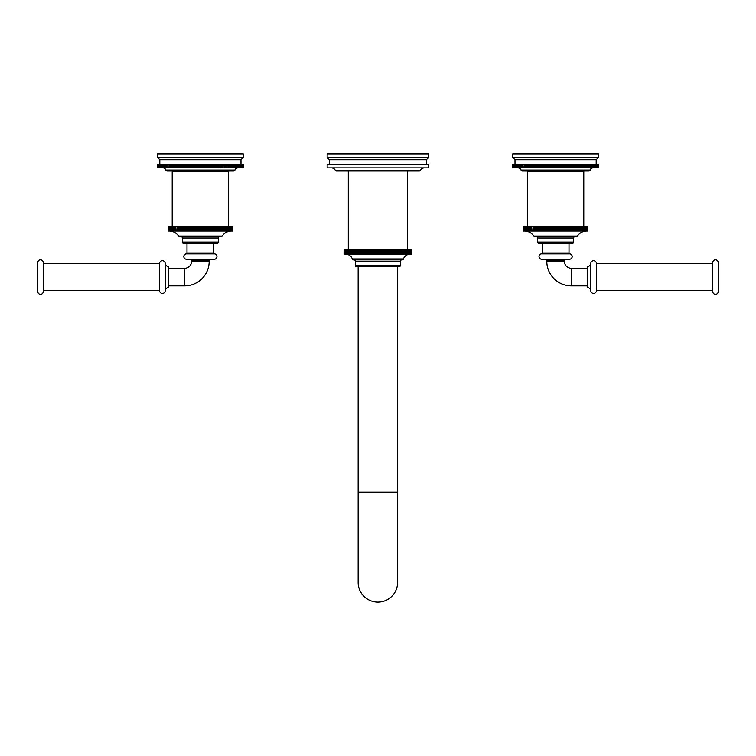 <?xml version="1.0" encoding="UTF-8"?>
<svg xmlns="http://www.w3.org/2000/svg" width="756" height="756" viewBox="0 0 756 756"><rect width="100%" height="100%" fill="white"/><g stroke="black" fill="none" stroke-linecap="round" stroke-linejoin="round"><path stroke-width="1.13" d="M210.102 259.251A0.898 0.898 0 0 0 209.195 260.149L209.195 261.283A24.579 24.579 0 0 1 184.615 285.863L168.607 285.863M190.701 259.251A0.898 0.898 0 0 1 191.608 260.149L191.608 261.283A6.993 6.993 0 0 1 184.615 268.276L168.607 268.276M214.269 259.251L186.534 259.251A2.703 2.703 0 0 1 183.831 256.719A2.703 2.703 0 0 1 186.193 253.855A0.898 0.898 0 0 0 186.987 252.967L213.816 252.967A0.898 0.898 0 0 0 214.609 253.855A2.703 2.703 0 0 1 216.972 256.719A2.703 2.703 0 0 1 214.269 259.251M213.816 243.423L213.816 252.967M186.987 243.423L186.987 252.967M183.717 243.423L217.085 243.423A1.351 1.351 0 0 0 218.446 242.071L218.446 238.008L182.357 238.008L182.357 242.071A1.351 1.351 0 0 0 183.717 243.423M219.798 236.656A1.351 1.351 0 0 0 218.446 238.008M181.005 236.656A1.351 1.351 0 0 1 182.357 238.008M169.212 231.015A11.274 11.274 0 0 1 178.605 236.052A1.351 1.351 0 0 0 179.73 236.656L221.073 236.656A1.351 1.351 0 0 0 222.198 236.052A11.274 11.274 0 0 1 231.591 231.015M168.153 226.507L168.153 231.015L168.163 226.507L174.693 226.507L174.693 231.015L175.685 231.015L175.685 226.507L176.091 231.015L177.102 231.015L177.102 226.507L177.613 226.507L177.613 231.015L178.633 231.015L178.633 226.507L179.238 226.507L179.238 231.015L180.268 231.015L180.268 226.507L180.968 226.507L180.968 231.015L181.998 231.015L181.998 226.507L182.791 226.507L182.791 231.015L183.812 231.015L183.812 226.507L184.7 226.507L184.7 231.015L185.711 231.015L185.711 226.507L186.685 226.507L186.685 231.015L187.677 231.015L187.677 226.507L188.726 226.507L188.726 231.015L189.699 231.015L189.699 226.507L190.833 226.507L190.833 231.015L191.778 231.015L191.778 226.507L192.978 226.507L192.978 231.015L193.895 231.015L193.895 226.507L195.161 226.507L195.161 231.015L196.05 231.015L196.05 226.507L197.363 226.507L197.363 231.015L198.223 231.015L198.223 226.507L199.593 226.507L199.593 231.015L200.397 231.015L200.397 226.507L201.814 226.507L201.814 231.015L232.64 231.015L232.65 226.507L232.64 231.015M168.163 231.015L174.693 231.015M177.102 231.015L177.613 231.015M178.633 231.015L179.238 231.015M180.268 231.015L180.968 231.015M181.998 231.015L182.791 231.015M183.812 231.015L184.7 231.015M185.711 231.015L186.685 231.015M187.677 231.015L188.726 231.015M189.699 231.015L190.833 231.015M191.778 231.015L192.978 231.015M193.895 231.015L195.161 231.015M196.05 231.015L197.363 231.015M198.223 231.015L199.593 231.015M200.397 231.015L201.814 231.015M202.58 231.015L202.58 226.507L203.44 226.507L203.44 231.015M201.814 226.507L202.58 226.507M201.209 226.507L201.209 231.015M199.593 226.507L200.397 226.507M198.989 226.507L198.989 231.015M197.363 226.507L198.223 226.507M196.768 226.507L196.768 231.015M195.161 226.507L196.05 226.507M194.566 226.507L194.566 231.015M192.978 226.507L193.895 226.507M192.393 226.507L192.393 231.015M190.833 226.507L191.778 226.507M190.257 226.507L190.257 231.015M188.726 226.507L189.699 226.507M188.168 226.507L188.168 231.015M186.685 226.507L187.677 226.507M186.137 226.507L186.137 231.015M184.7 226.507L185.711 226.507M184.18 226.507L184.18 231.015M182.791 226.507L183.812 226.507M182.291 226.507L182.291 231.015M180.968 226.507L181.998 226.507M180.495 226.507L180.495 231.015M179.238 226.507L180.268 226.507M178.794 226.507L178.794 231.015M177.613 226.507L178.633 226.507M177.188 226.507L177.188 231.015M176.091 226.507L177.102 226.507M175.704 226.507L175.704 231.015M174.693 226.507L175.685 226.507M174.334 226.507L174.334 231.015M173.407 226.507L173.407 231.015M173.086 226.507L173.086 231.015M172.255 226.507L172.255 231.015M171.962 226.507L171.962 231.015M171.234 226.507L171.234 231.015M170.979 226.507L170.979 231.015M170.355 226.507L170.355 231.015M170.138 226.507L170.138 231.015M169.618 226.507L169.618 231.015M169.448 226.507L169.448 231.015M169.032 226.507L169.032 231.015M168.89 226.507L168.89 231.015M168.588 226.507L168.588 231.015M168.494 226.507L168.494 231.015M168.295 226.507L168.295 231.015M168.248 226.507L168.248 231.015M223.7 231.015L223.7 226.507L225.118 226.507L225.099 231.015L225.118 226.507L232.64 226.507M232.555 226.507L232.555 231.015M232.508 226.507L232.508 231.015M232.309 226.507L232.309 231.015M232.215 226.507L232.215 231.015M231.912 226.507L231.912 231.015M231.771 226.507L231.771 231.015M231.355 226.507L231.355 231.015M231.185 226.507L231.185 231.015M230.665 226.507L230.665 231.015M230.448 226.507L230.448 231.015M229.824 226.507L229.824 231.015M229.569 226.507L229.569 231.015M228.841 226.507L228.841 231.015M228.548 226.507L228.548 231.015M227.717 226.507L227.717 231.015M227.395 226.507L227.395 231.015M226.469 226.507L226.469 231.015M226.11 226.507L226.11 231.015M224.712 226.507L224.712 231.015M222.169 231.015L222.169 226.507L223.615 226.507L223.615 231.015M223.19 226.507L223.19 231.015M220.535 231.015L220.535 226.507L222.009 226.507L222.009 231.015M221.565 226.507L221.565 231.015M218.805 231.015L218.805 226.507L220.308 226.507L220.308 231.015M219.835 226.507L219.835 231.015M216.991 231.015L216.991 226.507L218.512 226.507L218.512 231.015M218.011 226.507L218.011 231.015M215.091 231.015L215.091 226.507L216.622 226.507L216.622 231.015M216.103 226.507L216.103 231.015M213.126 231.015L213.126 226.507L214.666 226.507L214.666 231.015M214.118 226.507L214.118 231.015M211.104 231.015L211.104 226.507L212.634 226.507L212.634 231.015M212.634 226.507L213.126 226.507M212.077 226.507L212.077 231.015M209.025 231.015L209.025 226.507L210.546 226.507L210.546 231.015M210.546 226.507L211.104 226.507M209.97 226.507L209.97 231.015M206.908 231.015L206.908 226.507L208.41 226.507L208.41 231.015M208.41 226.507L209.025 226.507M207.824 226.507L207.824 231.015M204.753 231.015L204.753 226.507L206.237 226.507L206.237 231.015M206.237 226.507L206.908 226.507M205.641 226.507L205.641 231.015M203.44 226.507L204.035 226.507L204.035 231.015M204.035 226.507L204.753 226.507M228.595 226.507L228.595 171.48L172.207 171.48L172.207 226.507M157.56 164.26L157.56 167.87L157.579 164.26L162.89 164.26L162.89 167.87A3.156 3.156 0 0 1 165.866 170.081A1.351 1.351 0 0 0 167.152 171.026L233.651 171.026A1.351 1.351 0 0 0 234.936 170.081A3.156 3.156 0 0 1 237.951 167.87M162.89 164.26L166.594 164.26L166.594 167.87L167.596 167.87L167.596 164.26L168.021 167.87L169.032 167.87L169.032 164.26L169.533 164.26L169.533 167.87L170.554 167.87L170.554 164.26L171.13 164.26L171.13 167.87L172.151 167.87L172.151 164.26L172.812 164.26L172.812 167.87L173.833 167.87L173.833 164.26L174.56 164.26L174.56 167.87L175.59 167.87L175.59 164.26L176.384 164.26L176.384 167.87L177.405 167.87L177.405 164.26L178.274 164.26L178.274 167.87L179.295 167.87L179.295 164.26L180.23 164.26L180.23 167.87L181.232 167.87L181.232 164.26L182.234 164.26L182.234 167.87L183.226 167.87L183.226 164.26L184.294 164.26L184.294 167.87L185.267 167.87L185.267 164.26L186.392 164.26L186.392 167.87L187.356 167.87L187.356 164.26L188.528 164.26L188.528 167.87L189.472 167.87L189.472 164.26L190.701 164.26L190.701 167.87L191.627 167.87L191.627 164.26L192.893 164.26L192.893 167.87L193.801 167.87L193.801 164.26L195.114 164.26L195.114 167.87L195.993 167.87L195.993 164.26L197.344 164.26L197.344 167.87L198.195 167.87L198.195 164.26L199.593 164.26L199.593 167.87L200.397 167.87L200.397 164.26L201.833 164.26L201.833 167.87L202.608 167.87L202.608 164.26L204.073 164.26L204.073 167.87L204.81 167.87L204.81 164.26L206.303 164.26L206.303 167.87L207.002 167.87L207.002 164.26L208.514 164.26L208.514 167.87L209.176 167.87L209.176 164.26L210.707 164.26L210.707 167.87L211.33 167.87L211.33 164.26L212.871 164.26L212.871 167.87L213.447 167.87L213.447 164.26L214.997 164.26L214.997 167.87L215.526 167.87L215.526 164.26L217.085 164.26L217.085 167.87L217.577 167.87L217.577 164.26L219.127 164.26L219.127 167.87L219.571 164.26L221.121 164.26L221.121 167.87L221.508 164.26L223.058 164.26L223.058 167.87L223.398 164.26L224.929 164.26L224.929 167.87L225.212 164.26L226.734 164.26L226.734 167.87L226.97 164.26L228.463 164.26L228.463 167.87L228.652 164.26L230.117 164.26L230.117 167.87L230.249 164.26L231.695 164.26L231.695 167.87L243.224 167.87L243.243 164.26L243.139 167.87M157.579 167.87L166.594 167.87M166.594 164.26L167.615 164.26L168.021 167.87M169.032 167.87L169.533 167.87M170.554 167.87L171.13 167.87M172.151 167.87L172.812 167.87M173.833 167.87L174.56 167.87M175.59 167.87L176.384 167.87M177.405 167.87L178.274 167.87M179.295 167.87L180.23 167.87M181.232 167.87L182.234 167.87M183.226 167.87L184.294 167.87M185.267 167.87L186.392 167.87M187.356 167.87L188.528 167.87M189.472 167.87L190.701 167.87M191.627 167.87L192.893 167.87M193.801 167.87L195.114 167.87M195.993 167.87L197.344 167.87M198.195 167.87L199.593 167.87M200.397 167.87L201.833 167.87M202.608 167.87L204.073 167.87M204.81 167.87L206.303 167.87M207.002 167.87L208.514 167.87M209.176 167.87L210.707 167.87M211.33 167.87L212.871 167.87M213.447 167.87L214.997 167.87M215.526 167.87L217.085 167.87M217.577 167.87L219.127 167.87M219.571 167.87L221.121 167.87M221.508 167.87L223.058 167.87M223.398 167.87L224.929 167.87M225.212 167.87L226.734 167.87M226.97 167.87L228.463 167.87M228.652 167.87L230.117 167.87M230.249 167.87L231.695 167.87M231.695 164.26L233.188 164.26L233.188 167.87M231.771 167.87L231.771 164.26M231.27 164.26L231.27 167.87M229.673 164.26L229.673 167.87M227.991 164.26L227.991 167.87M226.242 164.26L226.242 167.87M224.419 164.26L224.419 167.87M222.529 164.26L222.529 167.87M220.572 164.26L220.572 167.87M218.569 164.26L218.569 167.87M217.085 164.26L217.577 164.26M216.509 164.26L216.509 167.87M214.997 164.26L215.526 164.26M214.411 164.26L214.411 167.87M212.871 164.26L213.447 164.26M212.275 164.26L212.275 167.87M210.707 164.26L211.33 164.26M210.102 164.26L210.102 167.87M208.514 164.26L209.176 164.26M207.909 164.26L207.909 167.87M206.303 164.26L207.002 164.26M205.689 164.26L205.689 167.87M204.073 164.26L204.81 164.26M203.458 164.26L203.458 167.87M201.833 164.26L202.608 164.26M201.209 164.26L201.209 167.87M199.593 164.26L200.397 164.26M198.97 164.26L198.97 167.87M197.344 164.26L198.195 164.26M196.73 164.26L196.73 167.87M195.114 164.26L195.993 164.26M194.5 164.26L194.5 167.87M192.893 164.26L193.801 164.26M192.289 164.26L192.289 167.87M190.701 164.26L191.627 164.26M190.096 164.26L190.096 167.87M188.528 164.26L189.472 164.26M187.932 164.26L187.932 167.87M186.392 164.26L187.356 164.26M185.806 164.26L185.806 167.87M184.294 164.26L185.267 164.26M183.717 164.26L183.717 167.87M182.234 164.26L183.226 164.26M181.676 164.26L181.676 167.87M180.23 164.26L181.232 164.26M179.682 164.26L179.682 167.87M178.274 164.26L179.295 164.26M177.745 164.26L177.745 167.87M176.384 164.26L177.405 164.26M175.874 164.26L175.874 167.87M174.56 164.26L175.59 164.26M174.069 164.26L174.069 167.87M172.812 164.26L173.833 164.26M172.34 164.26L172.34 167.87M171.13 164.26L172.151 164.26M170.686 164.26L170.686 167.87M169.533 164.26L170.554 164.26M169.108 164.26L169.108 167.87M168.021 164.26L169.032 164.26M166.216 164.26L166.216 167.87M165.262 164.26L165.262 167.87M164.912 164.26L164.912 167.87M164.033 164.26L164.033 167.87M163.702 164.26L163.702 167.87M162.597 164.26L162.597 167.87M161.86 164.26L161.86 167.87M161.595 164.26L161.595 167.87M160.934 164.26L160.934 167.87M160.697 164.26L160.697 167.87M160.111 164.26L160.111 167.87M159.903 164.26L159.903 167.87M159.403 164.26L159.403 167.87M159.232 164.26L159.232 167.87M158.807 164.26L158.807 167.87M158.666 164.26L158.666 167.87M158.325 164.26L158.325 167.87M158.212 164.26L158.212 167.87M157.957 164.26L157.957 167.87M157.881 164.26L157.881 167.87M157.711 164.26L157.711 167.87M157.664 164.26L157.664 167.87M233.207 167.87L233.207 164.26L243.139 164.26M243.092 164.26L243.092 167.87M242.922 164.26L242.922 167.87M242.846 164.26L242.846 167.87M242.591 164.26L242.591 167.87M242.478 164.26L242.478 167.87M242.137 164.26L242.137 167.87M241.996 164.26L241.996 167.87M241.57 164.26L241.57 167.87M241.4 164.26L241.4 167.87M240.899 164.26L240.899 167.87M240.691 164.26L240.691 167.87M240.106 164.26L240.106 167.87M239.869 164.26L239.869 167.87M239.208 164.26L239.208 167.87M238.943 164.26L238.943 167.87M238.206 164.26L238.206 167.87M237.913 164.26L237.913 167.87M237.1 164.26L237.1 167.87M236.77 164.26L236.77 167.87M235.891 164.26L235.891 167.87M235.541 164.26L235.541 167.87M234.587 164.26L234.587 167.87M234.209 164.26L234.209 167.87M232.782 164.26L232.782 167.87M240.994 164.26L240.994 159.752L243.252 157.494L243.252 153.884L157.55 153.884L157.55 157.494L243.252 157.494M159.809 164.26L159.809 159.752L240.994 159.752M159.809 159.752L157.55 157.494M168.607 287.62L168.607 266.509A3.411 3.411 0 0 1 165.224 263.532L165.224 290.597A3.411 3.411 0 0 1 168.607 287.62M43.215 291.618L43.215 262.521A2.703 2.703 0 0 0 40.503 259.818A2.703 2.703 0 0 0 37.8 262.521L37.8 291.618A2.703 2.703 0 0 0 40.503 294.32A2.703 2.703 0 0 0 43.215 291.618L43.215 290.597L159.582 290.597A2.816 2.816 0 0 0 162.398 293.422A2.816 2.816 0 0 0 165.224 290.597M159.582 290.597L159.582 263.532A2.816 2.816 0 0 1 162.398 260.716A2.816 2.816 0 0 1 165.224 263.532M43.215 290.597L43.215 263.532L159.582 263.532M43.215 263.532L43.215 262.521M545.898 259.251A0.898 0.898 0 0 1 546.805 260.149L546.805 261.283A24.579 24.579 0 0 0 571.385 285.863L587.393 285.863M565.299 259.251A0.898 0.898 0 0 0 564.392 260.149L564.392 261.283A6.993 6.993 0 0 0 571.385 268.276L587.393 268.276M542.184 243.423L542.184 252.967A0.898 0.898 0 0 1 541.39 253.855A2.703 2.703 0 0 0 539.028 256.719A2.703 2.703 0 0 0 541.731 259.251L569.466 259.251A2.703 2.703 0 0 0 572.169 256.719A2.703 2.703 0 0 0 569.807 253.855A0.898 0.898 0 0 1 569.013 252.967L569.013 243.423M538.915 243.423L572.283 243.423A1.351 1.351 0 0 0 573.643 242.071L573.643 238.008L537.554 238.008L537.554 242.071A1.351 1.351 0 0 0 538.915 243.423M536.202 236.656A1.351 1.351 0 0 1 537.554 238.008M574.995 236.656A1.351 1.351 0 0 0 573.643 238.008M524.409 231.015A11.274 11.274 0 0 1 533.802 236.052A1.351 1.351 0 0 0 534.927 236.656L576.27 236.656A1.351 1.351 0 0 0 577.395 236.052A11.274 11.274 0 0 1 586.788 231.015M523.625 231.015L523.625 226.507L523.35 231.015L587.847 231.015L587.847 226.507L587.818 231.015M579.625 231.015L579.625 226.507L587.818 226.507M587.79 226.507L587.79 231.015M587.648 226.507L587.648 231.015M587.573 226.507L587.573 231.015M587.327 226.507L587.327 231.015M587.214 226.507L587.214 231.015M586.845 226.507L586.845 231.015M586.694 226.507L586.694 231.015M586.221 226.507L586.221 231.015M586.032 226.507L586.032 231.015M585.456 226.507L585.456 231.015M585.22 226.507L585.22 231.015M584.539 226.507L584.539 231.015M584.275 226.507L584.275 231.015M583.49 226.507L583.49 231.015M583.188 226.507L583.188 231.015M582.309 226.507L582.309 231.015M581.969 226.507L581.969 231.015M580.995 226.507L580.995 231.015M580.627 226.507L580.627 231.015M578.151 231.015L578.151 226.507L579.568 226.507L579.568 231.015M579.162 226.507L579.162 231.015M576.563 231.015L576.563 226.507L578.019 226.507L578.019 231.015M577.584 226.507L577.584 231.015M574.881 231.015L574.881 226.507L576.365 226.507L576.365 231.015M575.902 226.507L575.902 231.015M573.105 231.015L573.105 226.507L574.617 226.507L574.617 231.015M574.125 226.507L574.125 231.015M571.252 231.015L571.252 226.507L572.774 226.507L572.774 231.015M572.264 226.507L572.264 231.015M569.315 231.015L569.315 226.507L570.856 226.507L570.856 231.015M570.317 226.507L570.317 231.015M567.321 231.015L567.321 226.507L568.852 226.507L568.852 231.015M568.304 226.507L568.304 231.015M565.261 231.015L565.261 226.507L566.792 226.507L566.792 231.015M566.792 226.507L567.321 226.507M566.225 226.507L566.225 231.015M563.163 231.015L563.163 226.507L564.685 226.507L564.685 231.015M564.685 226.507L565.261 226.507M564.099 226.507L564.099 231.015M561.028 231.015L561.028 226.507L562.53 226.507L562.53 231.015M562.53 226.507L563.163 226.507M561.935 226.507L561.935 231.015M558.864 231.015L558.864 226.507L560.338 226.507L560.338 231.015M560.338 226.507L561.028 226.507M559.742 226.507L559.742 231.015M556.69 231.015L556.69 226.507L558.126 226.507L558.126 231.015M558.126 226.507L558.864 226.507M557.522 226.507L557.522 231.015M554.507 231.015L554.507 226.507L555.896 226.507L555.896 231.015M555.896 226.507L556.69 226.507M555.301 226.507L555.301 231.015M552.334 231.015L552.334 226.507L553.675 226.507L553.675 231.015M553.675 226.507L554.507 226.507M553.071 226.507L553.071 231.015M550.17 231.015L550.17 226.507L551.455 226.507L551.455 231.015M551.455 226.507L552.334 226.507M550.859 226.507L550.859 231.015M548.034 231.015L548.034 226.507L549.262 226.507L549.262 231.015M549.262 226.507L550.17 226.507M548.667 226.507L548.667 231.015M545.936 231.015L545.936 226.507L547.098 226.507L547.098 231.015M547.098 226.507L548.034 226.507M546.512 226.507L546.512 231.015M543.876 231.015L543.876 226.507L544.972 226.507L544.972 231.015M544.972 226.507L545.936 226.507M544.405 226.507L544.405 231.015M541.882 231.015L541.882 226.507L542.893 226.507L542.893 231.015M542.893 226.507L543.876 226.507M542.345 226.507L542.345 231.015M539.945 231.015L539.945 226.507L540.88 226.507L540.88 231.015M540.88 226.507L541.882 226.507M540.342 226.507L540.342 231.015M538.092 231.015L538.092 226.507L538.933 226.507L538.933 231.015M538.933 226.507L539.945 226.507M538.423 226.507L538.423 231.015M536.316 231.015L536.316 226.507L537.072 226.507L537.072 231.015M537.072 226.507L538.092 226.507M536.58 226.507L536.58 231.015M534.634 231.015L534.634 226.507L535.295 226.507L535.295 231.015M535.295 226.507L536.316 226.507M534.832 226.507L534.832 231.015M533.046 231.015L533.046 226.507L533.613 226.507L533.613 231.015M533.613 226.507L534.634 226.507M533.178 226.507L533.178 231.015M531.572 231.015L531.572 226.507L532.035 231.015M532.035 226.507L533.046 226.507M531.629 226.507L531.629 231.015M523.625 226.507L530.57 226.507L530.57 231.015M530.57 226.507L531.572 226.507M530.202 226.507L530.202 231.015M529.228 226.507L529.228 231.015M528.888 226.507L528.888 231.015M528.009 226.507L528.009 231.015M527.707 226.507L527.707 231.015M526.923 226.507L526.923 231.015M526.658 226.507L526.658 231.015M525.978 226.507L525.978 231.015M525.741 226.507L525.741 231.015M525.165 226.507L525.165 231.015M524.976 226.507L524.976 231.015M524.503 226.507L524.503 231.015M524.352 226.507L524.352 231.015M523.984 226.507L523.984 231.015M523.87 226.507L523.87 231.015M523.549 226.507L523.549 231.015M527.404 226.507L527.404 171.48L583.793 171.48L583.793 226.507M518.049 167.87A3.156 3.156 0 0 1 521.064 170.081A1.351 1.351 0 0 0 522.349 171.026L588.848 171.026A1.351 1.351 0 0 0 590.134 170.081A3.156 3.156 0 0 1 593.148 167.87L586.968 167.87L586.968 164.26L598.421 164.26L598.44 167.87L593.11 167.87L593.11 164.26M512.908 167.87L512.908 164.26L512.757 167.87L586.968 167.87M588.385 167.87L588.404 164.26L588.385 167.87M598.44 164.26L598.44 167.87L598.44 164.26M598.336 164.26L598.336 167.87M598.289 164.26L598.289 167.87M598.119 164.26L598.119 167.87M598.043 164.26L598.043 167.87M597.788 164.26L597.788 167.87M597.675 164.26L597.675 167.87M597.334 164.26L597.334 167.87M597.193 164.26L597.193 167.87M596.767 164.26L596.767 167.87M596.597 164.26L596.597 167.87M596.097 164.26L596.097 167.87M595.889 164.26L595.889 167.87M595.303 164.26L595.303 167.87M595.067 164.26L595.067 167.87M594.405 164.26L594.405 167.87M594.14 164.26L594.14 167.87M593.403 164.26L593.403 167.87M592.298 164.26L592.298 167.87M591.967 164.26L591.967 167.87M591.088 164.26L591.088 167.87M590.738 164.26L590.738 167.87M589.784 164.26L589.784 167.87M589.406 164.26L589.406 167.87M587.979 164.26L587.979 167.87M585.446 167.87L585.446 164.26L586.892 164.26L586.892 167.87M586.467 164.26L586.467 167.87M583.849 167.87L583.849 164.26L585.314 164.26L585.314 167.87M584.87 164.26L584.87 167.87M582.167 167.87L582.167 164.26L583.66 164.26L583.66 167.87M583.188 164.26L583.188 167.87M580.41 167.87L580.41 164.26L581.931 164.26L581.931 167.87M581.44 164.26L581.44 167.87M578.595 167.87L578.595 164.26L580.126 164.26L580.126 167.87M579.616 164.26L579.616 167.87M576.705 167.87L576.705 164.26L578.255 164.26L578.255 167.87M577.726 164.26L577.726 167.87M574.768 167.87L574.768 164.26L576.318 164.26L576.318 167.87M575.77 164.26L575.77 167.87M572.774 167.87L572.774 164.26L574.324 164.26L574.324 167.87M573.766 164.26L573.766 167.87M570.733 167.87L570.733 164.26L572.283 164.26L572.283 167.87M572.283 164.26L572.774 164.26M571.706 164.26L571.706 167.87M568.644 167.87L568.644 164.26L570.194 164.26L570.194 167.87M570.194 164.26L570.733 164.26M569.608 164.26L569.608 167.87M566.527 167.87L566.527 164.26L568.068 164.26L568.068 167.87M568.068 164.26L568.644 164.26M567.472 164.26L567.472 167.87M564.373 167.87L564.373 164.26L565.904 164.26L565.904 167.87M565.904 164.26L566.527 164.26M565.299 164.26L565.299 167.87M562.199 167.87L562.199 164.26L563.711 164.26L563.711 167.87M563.711 164.26L564.373 164.26M563.107 164.26L563.107 167.87M560.007 167.87L560.007 164.26L561.5 164.26L561.5 167.87M561.5 164.26L562.199 164.26M560.886 164.26L560.886 167.87M557.805 167.87L557.805 164.26L559.27 164.26L559.27 167.87M559.27 164.26L560.007 164.26M558.656 164.26L558.656 167.87M555.603 167.87L555.603 164.26L557.03 164.26L557.03 167.87M557.03 164.26L557.805 164.26M556.407 164.26L556.407 167.87M553.392 167.87L553.392 164.26L554.791 164.26L554.791 167.87M554.791 164.26L555.603 164.26M554.167 164.26L554.167 167.87M551.19 167.87L551.19 164.26L552.542 164.26L552.542 167.87M552.542 164.26L553.392 164.26M551.927 164.26L551.927 167.87M548.998 167.87L548.998 164.26L550.311 164.26L550.311 167.87M550.311 164.26L551.19 164.26M549.697 164.26L549.697 167.87M546.824 167.87L546.824 164.26L548.091 164.26L548.091 167.87M548.091 164.26L548.998 164.26M547.486 164.26L547.486 167.87M544.67 167.87L544.67 164.26L545.898 164.26L545.898 167.87M545.898 164.26L546.824 164.26M545.293 164.26L545.293 167.87M542.553 167.87L542.553 164.26L543.725 164.26L543.725 167.87M543.725 164.26L544.67 164.26M543.129 164.26L543.129 167.87M540.474 167.87L540.474 164.26L541.589 164.26L541.589 167.87M541.589 164.26L542.553 164.26M541.003 164.26L541.003 167.87M538.423 167.87L538.423 164.26L539.491 164.26L539.491 167.87M539.491 164.26L540.474 164.26M538.915 164.26L538.915 167.87M536.429 167.87L536.429 164.26L537.431 164.26L537.431 167.87M537.431 164.26L538.423 164.26M536.873 164.26L536.873 167.87M534.492 167.87L534.492 164.26L535.428 164.26L535.428 167.87M535.428 164.26L536.429 164.26M534.879 164.26L534.879 167.87M532.602 167.87L532.602 164.26L533.471 164.26L533.471 167.87M533.471 164.26L534.492 164.26M532.942 164.26L532.942 167.87M530.788 167.87L530.788 164.26L531.581 164.26L531.581 167.87M531.581 164.26L532.602 164.26M531.071 164.26L531.071 167.87M529.03 167.87L529.03 164.26L529.758 164.26L529.758 167.87M529.758 164.26L530.788 164.26M529.266 164.26L529.266 167.87M527.348 167.87L527.348 164.26L528.009 164.26L528.009 167.87M528.009 164.26L529.03 164.26M527.537 164.26L527.537 167.87M525.751 167.87L525.751 164.26L526.327 164.26L526.327 167.87M526.327 164.26L527.348 164.26M525.883 164.26L525.883 167.87M524.229 167.87L524.229 164.26L524.73 164.26L524.73 167.87M524.73 164.26L525.751 164.26M524.305 164.26L524.305 167.87M522.793 167.87L522.793 164.26L523.218 167.87M523.218 164.26L524.229 164.26M522.812 164.26L522.812 167.87M512.908 164.26L521.791 164.26L521.791 167.87M521.791 164.26L522.793 164.26M521.413 164.26L521.413 167.87M520.459 164.26L520.459 167.87M520.109 164.26L520.109 167.87M519.23 164.26L519.23 167.87M518.899 164.26L518.899 167.87M518.087 164.26L518.087 167.87M517.794 164.26L517.794 167.87M517.057 164.26L517.057 167.87M516.792 164.26L516.792 167.87M516.131 164.26L516.131 167.87M515.894 164.26L515.894 167.87M515.308 164.26L515.308 167.87M515.101 164.26L515.101 167.87M514.6 164.26L514.6 167.87M514.43 164.26L514.43 167.87M514.004 164.26L514.004 167.87M513.863 164.26L513.863 167.87M513.522 164.26L513.522 167.87M513.409 164.26L513.409 167.87M513.154 164.26L513.154 167.87M513.078 164.26L513.078 167.87M512.861 164.26L512.861 167.87M512.757 164.26L512.757 167.87M596.191 164.26L596.191 159.752L515.006 159.752L512.748 157.494L512.748 153.884L598.45 153.884L598.45 157.494L512.748 157.494M515.006 164.26L515.006 159.752M596.191 159.752L598.45 157.494M587.393 287.62L587.393 266.509A3.411 3.411 0 0 0 590.776 263.532L590.776 290.597A3.411 3.411 0 0 0 587.393 287.62M712.785 290.597L596.418 290.597A2.816 2.816 0 0 1 593.602 293.422A2.816 2.816 0 0 1 590.776 290.597M712.785 263.532L596.418 263.532A2.816 2.816 0 0 0 593.602 260.716A2.816 2.816 0 0 0 590.776 263.532M596.418 263.532L596.418 290.597M712.785 291.618L712.785 262.521A2.703 2.703 0 0 1 715.497 259.818A2.703 2.703 0 0 1 718.2 262.521L718.2 291.618A2.703 2.703 0 0 1 715.497 294.32A2.703 2.703 0 0 1 712.785 291.618M718.2 291.618L718.2 262.521M428.633 157.494L428.633 153.884L327.14 153.884L327.14 157.494L428.633 157.494L426.375 159.752L426.375 164.26M327.14 157.494L329.399 159.752L426.375 159.752M329.399 159.752L329.399 164.26M327.14 164.26L428.633 164.26L428.633 167.87L327.14 167.87L327.14 164.26M331.298 167.87A4.508 4.508 0 0 1 335.305 170.298A1.351 1.351 0 0 0 336.505 171.026L419.278 171.026A1.351 1.351 0 0 0 420.478 170.298L335.305 170.298M424.475 167.87A4.508 4.508 0 0 0 420.478 170.298M419.278 171.026L336.505 171.026M348.299 171.026L348.299 249.735M407.475 171.026L407.475 249.735M411.519 249.735L411.519 254.243L411.689 249.735L404.224 249.735L403.846 254.243L403.846 249.735L404.224 254.243L405.216 254.243L405.216 249.735M403.846 249.735L344.084 249.735L344.065 254.243L344.084 249.735M352.929 249.735L352.929 254.243L351.549 254.243L351.549 249.735L351.549 254.243L344.084 254.243M344.197 254.243L344.197 249.735M344.254 254.243L344.254 249.735M344.462 254.243L344.462 249.735M344.556 254.243L344.556 249.735M344.878 254.243L344.878 249.735M345.01 254.243L345.01 249.735M345.435 254.243L345.435 249.735M345.605 254.243L345.605 249.735M346.125 254.243L346.125 249.735M346.333 254.243L346.333 249.735M346.957 254.243L346.957 249.735M347.193 254.243L347.193 249.735M347.911 254.243L347.911 249.735M348.195 254.243L348.195 249.735M349.007 254.243L349.007 249.735M349.319 254.243L349.319 249.735M350.217 254.243L350.217 249.735M350.567 254.243L350.567 249.735M351.927 254.243L351.927 249.735M354.413 249.735L354.413 254.243L352.995 254.243L352.995 249.735M353.402 254.243L353.402 249.735M356 249.735L356 254.243L354.545 254.243L354.545 249.735M354.98 254.243L354.98 249.735M357.683 249.735L357.683 254.243L356.199 254.243L356.199 249.735M356.652 254.243L356.652 249.735M359.44 249.735L359.44 254.243L357.947 254.243L357.947 249.735M358.42 254.243L358.42 249.735M361.292 249.735L361.292 254.243L359.771 254.243L359.771 249.735M360.272 254.243L360.272 249.735M363.201 249.735L363.201 254.243L361.68 254.243L361.68 249.735M362.2 254.243L362.2 249.735M365.186 249.735L365.186 254.243L363.655 254.243L363.655 249.735M364.194 254.243L364.194 249.735M367.218 249.735L367.218 254.243L365.696 254.243L365.696 249.735M365.696 254.243L365.186 254.243M366.244 254.243L366.244 249.735M369.297 249.735L369.297 254.243L367.785 254.243L367.785 249.735M367.785 254.243L367.218 254.243M368.352 254.243L368.352 249.735M371.413 249.735L371.413 254.243L369.92 254.243L369.92 249.735M369.92 254.243L369.297 254.243M370.497 254.243L370.497 249.735M373.558 249.735L373.558 254.243L372.084 254.243L372.084 249.735M372.084 254.243L371.413 254.243M372.67 254.243L372.67 249.735M375.713 249.735L375.713 254.243L374.277 254.243L374.277 249.735M374.277 254.243L373.558 254.243M374.863 254.243L374.863 249.735M377.887 249.735L377.887 254.243L376.488 254.243L376.488 249.735M376.488 254.243L375.713 254.243M377.074 254.243L377.074 249.735M380.06 249.735L380.06 254.243L378.699 254.243L378.699 249.735M378.699 254.243L377.887 254.243M379.285 254.243L379.285 249.735M382.224 249.735L382.224 254.243L380.911 254.243L380.911 249.735M380.911 254.243L380.06 254.243M381.496 254.243L381.496 249.735M384.36 249.735L384.36 254.243L383.103 254.243L383.103 249.735M383.103 254.243L382.224 254.243M383.689 254.243L383.689 249.735M386.477 249.735L386.477 254.243L385.276 254.243L385.276 249.735M385.276 254.243L384.36 254.243M385.853 254.243L385.853 249.735M388.556 249.735L388.556 254.243L387.422 254.243L387.422 249.735M387.422 254.243L386.477 254.243M387.989 254.243L387.989 249.735M390.587 249.735L390.587 254.243L389.529 254.243L389.529 249.735M389.529 254.243L388.556 254.243M390.077 254.243L390.077 249.735M392.572 249.735L392.572 254.243L391.58 254.243L391.58 249.735M391.58 254.243L390.587 254.243M392.118 254.243L392.118 249.735M394.49 249.735L394.49 254.243L393.574 254.243L393.574 249.735M393.574 254.243L392.572 254.243M394.093 254.243L394.093 249.735M396.333 249.735L396.333 254.243L395.501 254.243L395.501 249.735M395.501 254.243L394.49 254.243M396.002 254.243L396.002 249.735M398.1 249.735L398.1 254.243L397.354 254.243L397.354 249.735M397.354 254.243L396.333 254.243M397.826 254.243L397.826 249.735M399.773 249.735L399.773 254.243L399.121 254.243L399.121 249.735M399.121 254.243L398.1 254.243M399.574 254.243L399.574 249.735M401.36 249.735L401.36 254.243L400.793 254.243L400.793 249.735M400.793 254.243L399.773 254.243M401.228 254.243L401.228 249.735M402.844 249.735L402.844 254.243L402.372 249.735M402.372 254.243L401.36 254.243M402.778 254.243L402.778 249.735M403.846 254.243L402.844 254.243M411.519 254.243L405.216 254.243M405.556 254.243L405.556 249.735M406.454 254.243L406.454 249.735M406.766 254.243L406.766 249.735M407.578 254.243L407.578 249.735M407.862 254.243L407.862 249.735M408.58 254.243L408.58 249.735M408.816 254.243L408.816 249.735M409.44 254.243L409.44 249.735M409.648 254.243L409.648 249.735M410.168 254.243L410.168 249.735M410.347 254.243L410.347 249.735M410.763 254.243L410.763 249.735M410.895 254.243L410.895 249.735M411.217 254.243L411.217 249.735M411.311 254.243L411.311 249.735M411.576 254.243L411.576 249.735M411.708 254.243L411.708 249.735M345.842 254.243A6.766 6.766 0 0 1 352.287 258.939A1.351 1.351 0 0 0 353.572 259.884L353.978 259.884A1.351 1.351 0 0 1 355.339 261.236L355.339 265.299A1.351 1.351 0 0 0 356.69 266.651L358.155 266.651L358.155 492.175L397.618 492.175L397.618 266.651L399.083 266.651A1.351 1.351 0 0 0 400.444 265.299L355.339 265.299M409.932 254.243A6.766 6.766 0 0 0 403.487 258.939L352.287 258.939M355.339 261.236L400.444 261.236A1.351 1.351 0 0 1 401.795 259.884L402.201 259.884A1.351 1.351 0 0 0 403.487 258.939M402.201 259.884L353.572 259.884M400.444 261.236L400.444 265.299M399.083 266.651L356.69 266.651M358.155 492.175L358.155 582.375A19.732 19.732 0 0 0 377.887 602.116A19.732 19.732 0 0 0 397.618 582.375L397.618 582.375A19.732 19.732 0 0 1 377.887 602.116M186.193 253.855L214.609 253.855M182.357 242.071L218.446 242.071M178.605 236.052L222.198 236.052M165.866 170.081L234.936 170.081M209.195 260.149L191.608 260.149M209.195 261.283L191.608 261.283M184.615 285.863L184.615 268.276M571.385 268.276L571.385 285.863M564.392 261.283L546.805 261.283M564.392 260.149L546.805 260.149M541.39 253.855L569.807 253.855M542.184 252.967L569.013 252.967M537.554 242.071L573.643 242.071M533.802 236.052L577.395 236.052M521.064 170.081L590.134 170.081M397.618 492.175L397.618 582.375"/></g></svg>
